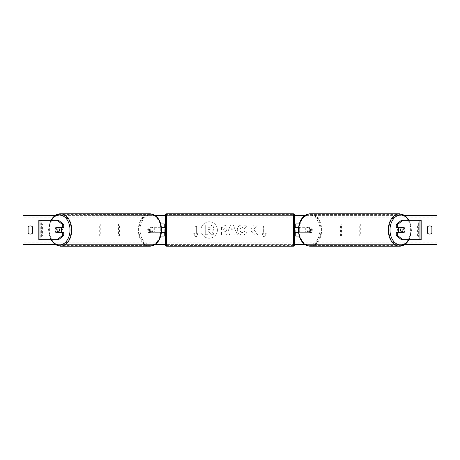 <?xml version="1.0" encoding="UTF-8"?>
<svg xmlns="http://www.w3.org/2000/svg" width="460" height="460" viewBox="0 0 460 460"><rect width="100%" height="100%" fill="white"/><g stroke="black" fill="none" stroke-linecap="round" stroke-linejoin="round"><path stroke-width="0.34" stroke-dasharray="2.3 1.72" d="M164.249 223.911L163.03 223.911L164.249 223.911L164.249 236.089L163.03 236.089L163.03 232.311L151.006 232.311A3.042 2.151 90 0 1 150.253 230A3.042 2.151 90 0 1 151.006 227.689L163.03 227.689L163.03 223.911L118.542 223.911L118.542 236.089L158.01 236.089L158.01 232.311L150.144 232.311A3.042 2.151 -90 0 1 149.391 230A3.042 2.151 -90 0 1 150.144 227.689L161.512 227.689M151.006 232.311L150.144 232.311M160.77 223.911L118.542 223.911M161.512 232.311L158.01 232.311M160.77 236.089L118.542 236.089M164.249 236.089L158.873 236.089L158.873 232.311M119.404 236.089L119.404 223.911M158.01 227.689L158.01 223.911L158.873 223.911L158.873 227.689M163.03 227.809L163.03 232.191L163.03 227.809L164.49 227.809L164.49 226.958M163.03 236.089L163.03 223.911M164.249 232.191L164.249 227.809M163.03 232.311L164.249 232.311M163.03 227.689L164.249 227.689M151.006 227.689L150.144 227.689M57.063 227.809A3.042 2.151 -90 0 0 56.402 230A3.042 2.151 -90 0 0 57.063 232.191M63.721 232.311L55.781 232.311M58.558 220.259L38.83 220.259L40.779 220.259L40.779 239.74L38.83 239.74L38.83 220.259M63.721 227.689L55.781 227.689M58.558 239.74L40.779 239.74L40.779 220.259M39.968 239.74L41.348 239.74L41.348 220.259L39.968 220.259M40.779 239.74L38.83 239.74M402.937 227.809A3.042 2.151 -90 0 1 403.598 230A3.042 2.151 -90 0 1 402.937 232.191M396.278 227.689L404.219 227.689M401.442 220.259L421.17 220.259L419.221 220.259L419.221 239.74L421.17 239.74L421.17 220.259M401.442 239.74L421.17 239.74M404.219 232.311L396.278 232.311M420.032 239.74L418.652 239.74L418.652 220.259L420.032 220.259M419.221 239.74L419.221 220.259M299.23 236.089L295.751 236.089L296.97 236.089L296.97 232.311L308.993 232.311A3.042 2.151 90 0 0 309.747 230A3.042 2.151 90 0 0 308.993 227.689L309.856 227.689A3.042 2.151 -90 0 1 310.609 230A3.042 2.151 -90 0 1 309.856 232.311L298.488 232.311M298.488 227.689L309.856 227.689M299.23 223.911L341.458 223.911L341.458 236.089L301.99 236.089L301.99 232.311M301.127 232.311L301.127 236.089L341.458 236.089M340.596 236.089L340.596 223.911L341.458 223.911M308.993 227.689L296.97 227.689L296.97 223.911L340.596 223.911M296.97 223.911L295.751 223.911L296.97 223.911L296.97 236.089M301.99 227.689L301.99 223.911L301.127 223.911L301.127 227.689M296.97 227.809L296.97 232.191L296.97 227.809L295.51 227.809L295.51 226.958M295.751 236.089L295.751 223.911M295.751 232.191L295.751 227.809M308.993 232.311L309.856 232.311M296.97 232.311L295.751 232.311M296.97 227.689L295.751 227.689M165.462 215.021L165.462 244.979M165.462 233.042L165.462 226.958L165.462 233.042M163.03 232.191L164.49 232.191L164.49 233.042M294.538 244.979L294.538 215.021M294.538 233.042L294.538 226.958L294.538 233.042M296.97 232.191L295.51 232.191L295.51 233.042M293.319 233.042L293.319 226.958L293.319 233.042L166.681 233.042L166.681 226.958L166.681 233.042M293.319 226.958L166.681 226.958M166.681 214.584L166.681 245.416L166.681 214.584L293.319 214.584L293.319 245.416L293.319 214.584M293.319 245.416L166.681 245.416M60.818 232.311A3.042 2.151 90 0 1 59.42 233.042A3.042 2.151 90 0 1 57.264 230A3.042 2.151 90 0 1 59.42 226.958A3.042 2.151 90 0 1 60.818 227.689M60.128 232.311A3.042 2.151 90 0 1 58.73 233.042A3.042 2.151 90 0 1 57.328 232.311M55.683 232.191L60.225 232.191M60.225 227.809L55.683 227.809M57.328 227.689A3.042 2.151 90 0 1 58.73 226.958A3.042 2.151 90 0 1 60.128 227.689M148.534 230A3.042 2.151 90 0 1 150.684 226.958A3.042 2.151 90 0 1 152.835 230A3.042 2.151 90 0 1 150.684 233.042A3.042 2.151 90 0 1 148.534 230M149.88 232.191L152.869 232.191A3.042 2.151 90 0 1 151.374 233.042A3.042 2.151 90 0 1 149.88 232.191L150.914 232.191A3.042 2.151 90 0 1 150.253 230A3.042 2.151 90 0 1 150.914 227.809L149.88 227.809A3.042 2.151 90 0 1 151.374 226.958A3.042 2.151 90 0 1 152.869 227.809L149.88 227.809M152.869 232.191L153.899 232.191A3.042 2.151 90 0 0 154.56 230A3.042 2.151 90 0 0 153.899 227.809L152.869 227.809M150.914 232.191L153.899 232.191M153.899 227.809L150.914 227.809M151.978 230A3.042 2.151 90 0 1 149.822 233.042A3.042 2.151 90 0 1 147.671 230A3.042 2.151 90 0 1 149.822 226.958A3.042 2.151 90 0 1 151.978 230M58.127 230A3.042 2.151 -90 0 0 60.277 233.042A3.042 2.151 -90 0 0 62.433 230A3.042 2.151 -90 0 0 60.277 226.958A3.042 2.151 -90 0 0 58.127 230M71.179 230A15.416 10.902 -90 0 0 60.277 214.584A15.416 10.902 -90 0 0 49.381 230A15.416 10.902 -90 0 0 60.277 245.416A15.416 10.902 -90 0 0 71.179 230M138.926 230A15.416 10.902 90 0 1 149.822 214.584A15.416 10.902 90 0 1 160.724 230A15.416 10.902 90 0 1 149.822 245.416A15.416 10.902 90 0 1 138.926 230M209.202 221.789A8.211 8.211 0 0 0 200.986 230A8.211 8.211 0 0 0 209.202 238.211A8.211 8.211 0 0 0 217.413 230A8.211 8.211 0 0 0 209.202 221.789A8.211 8.211 0 0 0 200.986 230A8.211 8.211 0 0 0 209.202 238.211A8.211 8.211 0 0 0 217.413 230A8.211 8.211 0 0 0 209.202 221.789M404.834 244.611L305.06 244.611M294.538 244.611L165.462 244.611M154.939 244.611L55.165 244.611M404.834 215.389L305.06 215.389M294.538 215.389L165.462 215.389M154.939 215.389L55.165 215.389M246.612 232.789C245.789 234.157 244.352 234.887 242.293 234.985C239.229 234.761 237.555 233.082 237.274 229.948L237.274 229.919C237.509 226.814 239.223 225.124 242.408 224.854C244.346 224.934 245.726 225.613 246.543 226.889L244.507 228.459L242.38 227.32C240.925 227.47 240.149 228.327 240.057 229.896L240.057 229.919C240.149 231.518 240.925 232.386 242.38 232.524L244.576 231.34L246.612 232.789C245.789 234.157 244.352 234.887 242.293 234.985C239.229 234.761 237.555 233.082 237.274 229.948L237.274 229.919C237.509 226.814 239.223 225.124 242.408 224.854C244.346 224.934 245.726 225.613 246.543 226.889L244.507 228.459L242.38 227.32C240.925 227.47 240.149 228.327 240.057 229.896L240.057 229.919C240.149 231.518 240.925 232.386 242.38 232.524L244.576 231.34L246.612 232.789M227.021 228.476L227.021 228.499C226.832 230.816 225.434 231.989 222.83 232.007L221.496 232.007L221.496 234.79L218.793 234.79L218.793 225.049L222.968 225.049C225.549 225.112 226.901 226.257 227.021 228.476L227.021 228.499C226.832 230.816 225.434 231.989 222.83 232.007L221.496 232.007L221.496 234.79L218.793 234.79L218.793 225.049L222.968 225.049C225.549 225.112 226.901 226.257 227.021 228.476M253.747 229.241L257.433 225.049L254.236 225.049L250.878 229.005L250.878 225.049L248.181 225.049L248.181 234.79L250.878 234.79L250.878 232.271L251.867 231.173L254.317 234.79L257.56 234.79L253.747 229.241L257.433 225.049L254.236 225.049L250.878 229.005L250.878 225.049L248.181 225.049L248.181 234.79L250.878 234.79L250.878 232.271L251.867 231.173L254.317 234.79L257.56 234.79L253.747 229.241M195.178 233.651L193.712 233.651L195.908 237.452L198.099 233.651L196.638 233.651L196.638 226.349L195.178 226.349L196.638 226.349L196.638 233.651L198.099 233.651L195.908 237.452L193.712 233.651L195.178 233.651L195.178 226.349L195.178 233.651M266.288 233.651L264.092 237.452L261.901 233.651L263.361 233.651L263.361 226.349L264.822 226.349L263.361 226.349L263.361 233.651L261.901 233.651L264.092 237.452L266.288 233.651L264.822 233.651L264.822 226.349L264.822 233.651L266.288 233.651M233.772 233.065L230 233.065L229.316 234.79L226.527 234.79L230.65 225.043L233.237 225.043L237.354 234.79L234.479 234.79L233.772 233.065L230 233.065L229.316 234.79L226.527 234.79L230.65 225.043L233.237 225.043L237.354 234.79L234.479 234.79L233.772 233.065M431.888 233.168A3.042 3.042 0 0 1 427.501 233.168L427.501 226.832A3.042 3.042 0 0 1 431.888 226.832L431.888 233.168M30.308 234.1A3.042 3.042 0 0 0 32.499 233.168L32.499 226.832A3.042 3.042 0 0 0 28.112 226.832L28.112 233.168A3.042 3.042 0 0 0 30.308 234.1M437 243.99L437 215.389L23 215.389L23 244.611L437 244.611L437 243.99L23 243.99M213.911 228.281L213.911 228.309C213.854 229.799 213.181 230.793 211.905 231.305L214.233 234.709L211.111 234.709L209.145 231.754L207.96 231.754L207.96 234.709L205.252 234.709L205.252 224.946L209.869 224.946L213.049 226.009L213.911 228.309C213.854 229.799 213.181 230.793 211.905 231.305L214.233 234.709L211.111 234.709L209.145 231.754L207.96 231.754L207.96 234.709L205.252 234.709L205.252 224.946L209.869 224.946L213.049 226.009L213.911 228.281M224.319 228.597L222.761 227.32L221.496 227.32L221.496 229.896L222.772 229.896L224.319 228.626L222.761 227.32L221.496 227.32L221.496 229.896L222.772 229.896L224.319 228.597M230.828 230.977L233.001 230.977L231.92 228.223L230.828 230.977L233.001 230.977L231.92 228.223L230.828 230.977M211.197 228.476L209.731 227.292L207.96 227.292L207.96 229.632L209.743 229.632L211.197 228.476L209.731 227.292L207.96 227.292L207.96 229.632L209.743 229.632L211.197 228.476M399.182 232.311A3.042 2.151 90 0 0 400.579 233.042A3.042 2.151 90 0 0 402.736 230A3.042 2.151 90 0 0 400.579 226.958A3.042 2.151 90 0 0 399.182 227.689M402.672 227.689A3.042 2.151 90 0 0 401.269 226.958A3.042 2.151 90 0 0 399.872 227.689M399.774 227.809L404.317 227.809M404.317 232.191L399.774 232.191M399.872 232.311A3.042 2.151 90 0 0 401.269 233.042A3.042 2.151 90 0 0 402.672 232.311M311.466 230A3.042 2.151 90 0 0 309.315 226.958A3.042 2.151 90 0 0 307.165 230A3.042 2.151 90 0 0 309.315 233.042A3.042 2.151 90 0 0 311.466 230M310.12 232.191L307.13 232.191A3.042 2.151 90 0 0 308.625 233.042A3.042 2.151 90 0 0 310.12 232.191L309.085 232.191A3.042 2.151 90 0 0 309.747 230A3.042 2.151 90 0 0 309.085 227.809L310.12 227.809A3.042 2.151 90 0 0 308.625 226.958A3.042 2.151 90 0 0 307.13 227.809L310.12 227.809M307.13 232.191L306.101 232.191A3.042 2.151 90 0 1 305.44 230A3.042 2.151 90 0 1 306.101 227.809L307.13 227.809M309.085 232.191L306.101 232.191M306.101 227.809L309.085 227.809M312.328 230A3.042 2.151 90 0 0 310.178 226.958A3.042 2.151 90 0 0 308.022 230A3.042 2.151 90 0 0 310.178 233.042A3.042 2.151 90 0 0 312.328 230M397.566 230A3.042 2.151 -90 0 1 399.723 226.958A3.042 2.151 -90 0 1 401.873 230A3.042 2.151 -90 0 1 399.723 233.042A3.042 2.151 -90 0 1 397.566 230M388.821 230A15.416 10.902 -90 0 1 399.723 214.584A15.416 10.902 -90 0 1 410.619 230A15.416 10.902 -90 0 1 399.723 245.416A15.416 10.902 -90 0 1 388.821 230M299.276 230A15.416 10.902 90 0 0 310.178 245.416A15.416 10.902 90 0 0 321.074 230A15.416 10.902 90 0 0 310.178 214.584A15.416 10.902 90 0 0 299.276 230M41.348 236.089L41.348 223.911L99.688 223.911L99.688 236.089L41.348 236.089L42.423 236.089L42.423 223.911L99.688 223.911M42.423 236.089L100.763 236.089L100.763 223.911M100.763 236.089L99.688 236.089M41.348 223.911L42.423 223.911M418.652 223.911L418.652 236.089L360.312 236.089L360.312 223.911L418.652 223.911L360.312 223.911M418.652 236.089L360.312 236.089M359.237 236.089L359.237 223.911M417.577 236.089L417.577 223.911M166.681 246.192L166.681 213.808M293.319 213.808L293.319 246.192M60.277 246.192A16.192 11.454 90 0 1 48.829 230A14.979 10.591 -90 0 0 51.37 239.74M149.822 213.808A16.192 11.454 -90 0 0 138.374 230A16.192 11.454 -90 0 0 149.822 246.192M161.276 230A14.979 10.591 90 0 1 150.684 244.979A14.979 10.591 90 0 1 140.093 230A14.979 10.591 90 0 1 150.684 215.021A14.979 10.591 90 0 1 161.276 230M51.37 220.259A14.979 10.591 -90 0 0 48.829 230A16.192 11.454 90 0 1 51.129 220.259M437 220.018L23 220.018M437 239.982L23 239.982M437 216.01L23 216.01M437 242.897L23 242.897M437 242.167L23 242.167M437 217.833L23 217.833M437 217.103L23 217.103M408.629 220.259A14.979 10.591 -90 0 1 411.171 230A16.192 11.454 90 0 0 399.723 213.808M310.178 213.808A16.192 11.454 -90 0 1 321.626 230A16.192 11.454 -90 0 1 310.178 246.192M298.724 230A14.979 10.591 90 0 0 309.315 244.979A14.979 10.591 90 0 0 319.907 230A14.979 10.591 90 0 0 305.877 215.832M408.871 239.74A16.192 11.454 90 0 0 411.171 230A14.979 10.591 -90 0 1 408.629 239.74M50.83 220.259L48.472 230L50.83 239.74M59.42 233.042L58.73 233.042M58.73 226.958L59.42 226.958M150.684 233.042L151.374 233.042M150.684 226.958L151.374 226.958M149.822 233.042L60.277 233.042M149.822 214.584L60.277 214.584M149.822 245.416L60.277 245.416M149.822 226.958L60.277 226.958M409.17 239.74L411.527 230L409.17 220.259M400.579 226.958L401.269 226.958M401.269 233.042L400.579 233.042M309.315 226.958L308.625 226.958M309.315 233.042L308.625 233.042M310.178 226.958L399.723 226.958M310.178 245.416L399.723 245.416M310.178 214.584L399.723 214.584M310.178 233.042L399.723 233.042"/><path stroke-width="0.69" d="M160.77 236.089L164.249 236.089L164.249 232.311L161.512 232.311M164.249 227.809L164.249 223.911L160.77 223.911M163.03 227.689L164.49 227.809L164.49 226.958L165.462 226.958M163.03 227.809L163.03 232.311M161.512 227.689L164.249 227.689M63.721 224.474L62.347 224.474L57.178 220.259L58.558 220.259L63.721 224.474L63.721 227.689L55.781 227.689A3.042 2.151 -90 0 0 55.027 230A3.042 2.151 -90 0 0 55.781 232.311L62.347 232.311L62.347 235.526L63.721 235.526L63.721 232.311L62.347 232.311M63.721 235.526L58.558 239.74L38.83 239.74L38.83 220.259L57.178 220.259M62.347 227.689L62.347 224.474M57.178 239.74L62.347 235.526M396.278 224.474L396.278 227.689L404.219 227.689A3.042 2.151 -90 0 1 404.972 230A3.042 2.151 -90 0 1 404.219 232.311L397.653 232.311L397.653 235.526L396.278 235.526L401.442 239.74L421.17 239.74L421.17 220.259L401.442 220.259L396.278 224.474L397.653 224.474L402.822 220.259M396.278 235.526L396.278 232.311L397.653 232.311M397.653 227.689L397.653 224.474M402.822 239.74L397.653 235.526M299.23 236.089L295.751 236.089L295.751 232.311L298.488 232.311M295.751 227.809L295.751 223.911L299.23 223.911M296.97 227.689L296.97 232.311M298.488 227.689L295.751 227.689M166.681 213.808L166.681 246.192A1.219 1.219 0 0 1 165.462 244.979L165.462 215.021A1.219 1.219 0 0 1 166.681 213.808L293.319 213.808A1.219 1.219 0 0 1 294.538 215.021L294.538 244.979A1.219 1.219 0 0 1 293.319 246.192L293.319 213.808M166.681 246.192L293.319 246.192M165.462 233.042L164.49 233.042L164.49 232.191L163.03 232.191M294.538 233.042L295.51 233.042L295.51 232.191L296.97 232.191M296.97 227.809L295.51 227.809L295.51 226.958L294.538 226.958M60.818 227.689A3.042 2.151 90 0 1 61.571 230A3.042 2.151 90 0 1 60.818 232.311M58.673 232.191L55.683 232.191A3.042 2.151 90 0 1 55.027 230A3.042 2.151 90 0 1 55.683 227.809L58.673 227.809A3.042 2.151 90 0 1 59.334 230A3.042 2.151 90 0 1 58.673 232.191L60.225 232.191A3.042 2.151 90 0 1 60.128 232.311M60.128 227.689A3.042 2.151 90 0 1 60.225 227.809L58.673 227.809M55.165 244.611L23 244.611L23 215.389L55.165 215.389M404.834 215.389L437 215.389L437 244.611L404.834 244.611M305.06 244.611L294.538 244.611M165.462 244.611L154.939 244.611M305.06 215.389L294.538 215.389M165.462 215.389L154.939 215.389M28.112 226.832L28.112 233.168A3.042 3.042 0 0 0 32.499 233.168L32.499 226.832A3.042 3.042 0 0 0 28.112 226.832M427.501 233.168L427.501 226.832A3.042 3.042 0 0 1 431.888 226.832L431.888 233.168A3.042 3.042 0 0 1 427.501 233.168M399.182 227.689A3.042 2.151 90 0 0 398.429 230A3.042 2.151 90 0 0 399.182 232.311M404.972 230A3.042 2.151 90 0 0 404.317 227.809L401.327 227.809A3.042 2.151 90 0 0 400.666 230A3.042 2.151 90 0 0 401.327 232.191L404.317 232.191A3.042 2.151 90 0 0 404.972 230M401.327 227.809L399.774 227.809A3.042 2.151 90 0 1 399.872 227.689M401.327 232.191L399.774 232.191A3.042 2.151 90 0 0 399.872 232.311M39.968 239.74L39.968 220.259M420.032 239.74L420.032 220.259M51.37 239.74A14.979 10.591 -90 0 0 63.089 244.047A14.979 10.591 -90 0 0 70.006 230A14.979 10.591 -90 0 0 63.089 215.953A14.979 10.591 -90 0 0 51.37 220.259M71.731 230A16.192 11.454 90 0 1 60.277 246.192L149.822 246.192A16.192 11.454 -90 0 0 161.276 230A16.192 11.454 -90 0 0 149.822 213.808L60.277 213.808A16.192 11.454 90 0 1 71.731 230M51.129 220.259A16.192 11.454 90 0 1 60.277 213.808L54.941 215.539L50.83 220.259M408.629 239.74A14.979 10.591 -90 0 1 396.911 244.047A14.979 10.591 -90 0 1 389.994 230A14.979 10.591 -90 0 1 396.911 215.953A14.979 10.591 -90 0 1 408.629 220.259M409.17 220.259L405.059 215.539L399.723 213.808A16.192 11.454 90 0 0 388.269 230A16.192 11.454 90 0 0 399.723 246.192A16.192 11.454 90 0 0 408.871 239.74M305.877 215.832A14.979 10.591 90 0 0 298.724 230A16.192 11.454 -90 0 1 310.178 213.808L399.723 213.808M409.17 239.74L405.059 244.461L399.723 246.192L310.178 246.192A16.192 11.454 -90 0 1 298.724 230M50.83 239.74L54.941 244.461L60.277 246.192M149.822 213.808C157.107 214.872 161.04 220.271 161.632 230C161.04 239.729 157.107 245.128 149.822 246.192M310.178 246.192C302.893 245.128 298.96 239.729 298.367 230C298.96 220.271 302.893 214.872 310.178 213.808"/></g></svg>

